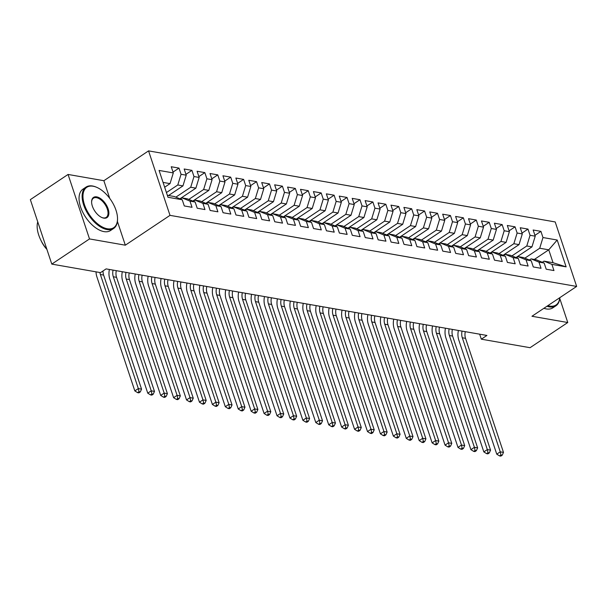 <?xml version="1.0" encoding="UTF-8"?>
<svg xmlns="http://www.w3.org/2000/svg" width="607" height="607" viewBox="0 0 607 607"><rect width="100%" height="100%" fill="white"/><g stroke="black" fill="none" stroke-linecap="round" stroke-linejoin="round"><path stroke-width="0.91" d="M109.753 198.421L103.865 180.711L68.06 174.452L30.35 199.627L51.8 264.106L100.527 272.626L106.119 268.893L486.913 335.451L481.328 339.184L530.055 347.697L567.765 322.522L559.76 298.454M103.865 180.711L148.556 150.877L555.2 221.95L576.65 286.428L170.006 215.356L148.556 150.877M534.342 259.447L548.758 249.818L557.196 240.023L542.977 237.542L540.92 231.35L533.166 230L535.222 236.184L530.055 235.281L527.991 229.089L520.237 227.739L522.293 233.923L517.126 233.02L515.07 226.836L507.315 225.478L509.372 231.662L504.197 230.759L502.141 224.575L494.386 223.217L496.443 229.408L491.275 228.505L489.219 222.314L481.457 220.963L483.521 227.147L478.346 226.244L476.29 220.053L468.536 218.702L470.592 224.886L465.425 223.983L463.361 217.799L455.607 216.441L457.67 222.625L452.496 221.722L450.44 215.538L442.685 214.18L444.741 220.371L439.574 219.468L437.51 213.277L429.756 211.926L431.812 218.11L426.645 217.207L424.589 211.016L416.834 209.665L418.891 215.849L413.716 214.946L411.66 208.762L403.905 207.404L405.962 213.588L400.795 212.685L398.738 206.501L390.976 205.143L393.04 211.335L387.865 210.432L385.809 204.24L378.055 202.89L380.111 209.074L374.944 208.171L372.88 201.979L365.126 200.629L367.189 206.812L362.015 205.91L359.959 199.726L352.204 198.368L354.26 204.551L349.093 203.648L347.029 197.465L339.275 196.107L341.331 202.298L336.164 201.395L334.108 195.204L326.354 193.853L328.41 200.037L323.235 199.134L321.179 192.943L313.424 191.592L315.481 197.776L310.314 196.873L308.257 190.689L300.495 189.331L302.559 195.515L297.384 194.612L295.328 188.428L287.574 187.07L289.63 193.261L284.463 192.358L282.399 186.167L274.645 184.816L276.709 191L271.534 190.097L269.478 183.906L261.723 182.555L263.779 188.739L258.612 187.836L256.549 181.652L248.794 180.294L250.85 186.478L245.683 185.575L243.627 179.391L235.873 178.033L237.929 184.225L232.754 183.322L230.698 177.13L222.944 175.78L225 181.963L219.833 181.061L217.776 174.869L210.014 173.519L212.078 179.702L206.904 178.799L204.847 172.616L197.093 171.257L199.149 177.441L193.982 176.538L191.918 170.355L184.164 168.996L186.228 175.188L181.053 174.285L178.997 168.093L171.242 166.743L173.299 172.927L170.028 183.625L163.063 182.411M557.196 240.023L566.126 266.86L551.907 264.379L544.001 261.131L542.309 262.262M173.299 172.927L159.08 170.438L168.01 197.275L182.229 199.764L184.285 205.948L192.04 207.306L189.983 201.114L195.15 202.025L197.207 208.209L204.969 209.567L202.905 203.375L208.08 204.278L210.136 210.47L217.89 211.82L215.834 205.636L221.001 206.539L223.065 212.723L230.819 214.081L228.756 207.898L233.93 208.8L235.986 214.984L243.741 216.342L241.685 210.151L246.852 211.061L248.916 217.245L256.67 218.603L254.614 212.412L259.781 213.315L261.837 219.506L269.591 220.857L267.535 214.673L272.71 215.576L274.766 221.76L282.521 223.118L280.464 216.934L285.631 217.837L287.688 224.021L295.45 225.379L293.386 219.195L298.561 220.098L300.617 226.282L308.371 227.64L306.315 221.449L311.482 222.352L313.546 228.543L321.3 229.894L319.236 223.71L324.411 224.613L326.467 230.797L334.222 232.155L332.166 225.971L337.333 226.874L339.396 233.058L347.151 234.416L345.095 228.232L350.262 229.135L352.318 235.319L360.072 236.677L358.016 230.485L363.191 231.388L365.247 237.58L373.002 238.93L370.945 232.747L376.112 233.649L378.169 239.833L385.931 241.191L383.867 235.008L389.041 235.911L391.098 242.094L398.852 243.453L396.796 237.269L401.963 238.172L404.027 244.355L411.781 245.714L409.717 239.522L414.892 240.425L416.948 246.617L424.703 247.967L422.647 241.783L427.814 242.686L429.877 248.87L437.632 250.228L435.576 244.044L440.743 244.947L442.799 251.131L450.553 252.489L448.497 246.305L453.672 247.208L455.728 253.392L463.482 254.75L461.426 248.559L466.593 249.462L468.65 255.653L476.412 257.004L474.348 250.82L479.522 251.723L481.579 257.907L489.333 259.265L487.277 253.081L492.444 253.984L494.508 260.168L502.262 261.526L500.198 255.342L505.373 256.245L507.429 262.429L515.184 263.787L513.127 257.596L518.295 258.499L520.358 264.69L528.113 266.041L526.057 259.857L531.224 260.76L533.28 266.951L541.034 268.302L538.978 262.118L544.153 263.021L546.209 269.204L553.963 270.563L551.907 264.379M166.439 192.556L177.783 184.983L182.957 185.886L168.541 195.515M181.053 174.285L177.783 184.983M186.228 175.188L182.957 185.886M167.35 195.302L174.323 196.524L182.229 199.764M175.863 197.154L190.712 187.244L195.879 188.147L179.907 198.808M193.982 176.538L190.712 187.244M199.149 177.441L195.879 188.147M189.983 201.114L182.077 197.874L180.385 199.005M182.077 197.874L187.244 198.777L195.15 202.025M188.792 199.415L203.641 189.498L208.808 190.401L192.829 201.069M206.904 178.799L203.641 189.498M212.078 179.702L208.808 190.401M202.905 203.375L194.999 200.135L193.307 201.266M194.999 200.135L200.173 201.038L208.08 204.278M201.714 201.676L216.562 191.759L221.737 192.662L205.758 203.33M219.833 181.061L216.562 191.759M225 181.963L221.737 192.662M215.834 205.636L207.928 202.397L206.236 203.527M207.928 202.397L213.095 203.299L221.001 206.539M214.643 203.929L229.492 194.02L234.659 194.923L218.687 205.591M232.754 183.322L229.492 194.02M237.929 184.225L234.659 194.923M228.756 207.898L220.857 204.658L219.165 205.788M220.857 204.658L226.024 205.561L233.93 208.8M227.564 206.19L242.413 196.281L247.588 197.184L231.608 207.844M245.683 185.575L242.413 196.281M250.85 186.478L247.588 197.184M241.685 210.151L233.778 206.911L232.086 208.042M233.778 206.911L238.953 207.814L246.852 211.061M240.493 208.451L255.342 198.535L260.509 199.437L244.538 210.105M258.612 187.836L255.342 198.535M263.779 188.739L260.509 199.437M254.614 212.412L246.708 209.172L245.016 210.303M246.708 209.172L251.875 210.075L259.781 213.315M253.423 210.712L268.264 200.796L273.438 201.699L257.459 212.367M271.534 190.097L268.264 200.796M276.709 191L273.438 201.699M267.535 214.673L259.629 211.433L257.937 212.564M259.629 211.433L264.804 212.336L272.71 215.576M266.344 212.966L281.193 203.057L286.36 203.96L270.388 214.628M284.463 192.358L281.193 203.057M289.63 193.261L286.36 203.96M280.464 216.934L272.558 213.694L270.866 214.825M272.558 213.694L277.725 214.597L285.631 217.837M279.273 215.227L294.122 205.318L299.289 206.221L283.31 216.881M297.384 194.612L294.122 205.318M302.559 195.515L299.289 206.221M293.386 219.195L285.48 215.948L283.788 217.078M285.48 215.948L290.654 216.851L298.561 220.098M292.195 217.488L307.043 207.571L312.218 208.474L296.239 219.142M310.314 196.873L307.043 207.571M315.481 197.776L312.218 208.474M306.315 221.449L298.409 218.209L296.717 219.339M298.409 218.209L303.576 219.112L311.482 222.352M305.124 219.749L319.972 209.832L325.14 210.735L309.168 221.403M323.235 199.134L319.972 209.832M328.41 200.037L325.14 210.735M319.236 223.71L311.338 220.47L309.646 221.601M311.338 220.47L316.505 221.373L324.411 224.613M318.045 222.003L332.894 212.093L338.069 212.996L322.089 223.664M336.164 201.395L332.894 212.093M341.331 202.298L338.069 212.996M332.166 225.971L324.259 222.731L322.567 223.862M324.259 222.731L329.434 223.634L337.333 226.874M330.974 224.264L345.823 214.354L350.99 215.257L335.018 225.925M349.093 203.648L345.823 214.354M354.26 204.551L350.99 215.257M345.095 228.232L337.188 224.985L335.496 226.115M337.188 224.985L342.356 225.887L350.262 229.135M343.903 226.525L358.745 216.608L363.919 217.511L347.94 228.179M362.015 205.91L358.745 216.608M367.189 206.812L363.919 217.511M358.016 230.485L350.11 227.246L348.418 228.376M350.11 227.246L355.285 228.149L363.191 231.388M356.825 228.786L371.674 218.869L376.841 219.772L360.869 230.44M374.944 208.171L371.674 218.869M380.111 209.074L376.841 219.772M370.945 232.747L363.039 229.507L361.347 230.637M363.039 229.507L368.206 230.41L376.112 233.649M369.754 231.039L384.603 221.13L389.77 222.033L373.791 232.701M387.865 210.432L384.603 221.13M393.04 211.335L389.77 222.033M383.867 235.008L375.961 231.768L374.269 232.898M375.961 231.768L381.135 232.671L389.041 235.911M382.676 233.3L397.524 223.391L402.699 224.294L386.72 234.962M400.795 212.685L397.524 223.391M405.962 213.588L402.699 224.294M396.796 237.269L388.89 234.021L387.198 235.152M388.89 234.021L394.057 234.932L401.963 238.172M395.605 235.562L410.453 225.645L415.62 226.548L399.649 237.216M413.716 214.946L410.453 225.645M418.891 215.849L415.62 226.548M409.717 239.522L401.819 236.282L400.127 237.413M401.819 236.282L406.986 237.185L414.892 240.425M408.526 237.823L423.375 227.906L428.55 228.809L412.57 239.477M426.645 217.207L423.375 227.906M431.812 218.11L428.55 228.809M422.647 241.783L414.74 238.543L413.048 239.674M414.74 238.543L419.915 239.446L427.814 242.686M421.455 240.076L436.304 230.167L441.471 231.07L425.499 241.738M439.574 219.468L436.304 230.167M444.741 220.371L441.471 231.07M435.576 244.044L427.669 240.804L425.977 241.935M427.669 240.804L432.837 241.707L440.743 244.947M434.384 242.337L449.226 232.428L454.4 233.331L438.421 243.999M452.496 221.722L449.226 232.428M457.67 222.625L454.4 233.331M448.497 246.305L440.591 243.058L438.899 244.189M440.591 243.058L445.766 243.968L453.672 247.208M447.306 244.598L462.155 234.681L467.322 235.584L451.35 246.252M465.425 223.983L462.155 234.681M470.592 224.886L467.322 235.584M461.426 248.559L453.52 245.319L451.828 246.45M453.52 245.319L458.687 246.222L466.593 249.462M460.235 246.859L475.084 236.942L480.251 237.845L464.272 248.513M478.346 226.244L475.084 236.942M483.521 227.147L480.251 237.845M474.348 250.82L466.442 247.58L464.75 248.711M466.442 247.58L471.616 248.483L479.522 251.723M473.157 249.113L488.005 239.204L493.18 240.106L477.201 250.774M491.275 228.505L488.005 239.204M496.443 229.408L493.18 240.106M487.277 253.081L479.371 249.841L477.679 250.972M479.371 249.841L484.538 250.744L492.444 253.984M486.086 251.374L500.934 241.465L506.101 242.368L490.13 253.036M504.197 230.759L500.934 241.465M509.372 231.662L506.101 242.368M500.198 255.342L492.3 252.095L490.608 253.225M492.3 252.095L497.467 253.005L505.373 256.245M499.007 253.635L513.856 243.718L519.031 244.621L503.051 255.289M517.126 233.02L513.856 243.718M522.293 233.923L519.031 244.621M513.127 257.596L505.221 254.356L503.529 255.486M505.221 254.356L510.396 255.259L518.295 258.499M511.936 255.896L526.785 245.979L531.952 246.882L515.98 257.55M530.055 235.281L526.785 245.979M535.222 236.184L531.952 246.882M526.057 259.857L518.15 256.617L516.458 257.747M518.15 256.617L523.317 257.52L531.224 260.76M524.865 258.15L539.714 248.24L548.758 249.818L553.045 262.717L544.001 261.131M542.977 237.542L539.714 248.24M538.978 262.118L531.072 258.878L529.38 260.008M531.072 258.878L536.247 259.781L544.153 263.021M68.06 174.452L89.51 238.93L51.8 264.106M576.65 286.428L531.96 316.262L567.765 322.522M89.51 238.93L125.315 245.19L170.006 215.356M479.667 334.184L481.328 339.184M164.656 187.214L170.028 183.625M566.126 266.86L553.045 262.717M125.315 245.19L117.401 221.418M540.92 231.35L534.942 235.341M527.991 229.089L522.02 233.08M515.07 226.836L509.091 230.827M502.141 224.575L496.162 228.566M489.219 222.314L483.24 226.305M476.29 220.053L470.311 224.044M463.361 217.799L457.39 221.79M450.44 215.538L444.461 219.529M437.51 213.277L431.539 217.268M424.589 211.016L418.61 215.007M411.66 208.762L405.681 212.754M398.738 206.501L392.759 210.492M385.809 204.24L379.83 208.231M372.88 201.979L366.909 205.97M359.959 199.726L353.98 203.717M347.029 197.465L341.058 201.456M334.108 195.204L328.129 199.195M321.179 192.943L315.2 196.934M308.257 190.689L302.278 194.68M295.328 188.428L289.349 192.419M282.399 186.167L276.428 190.158M269.478 183.906L263.499 187.897M256.549 181.652L250.577 185.643M243.627 179.391L237.648 183.382M230.698 177.13L224.719 181.121M217.776 174.869L211.797 178.86M204.847 172.616L198.868 176.607M191.918 170.355L185.947 174.346M178.997 168.093L173.018 172.085M465.303 331.672A9.947 7.474 -80.1 0 0 465.539 338.342L503.484 452.397L500.251 451.836L500.927 454.969L499.531 455.903L500.821 456.123L502.217 455.197L500.927 454.969M462.071 331.111A9.947 7.474 -80.1 0 0 462.306 337.78L500.251 451.836L496.754 454.165L458.816 340.11A14.917 11.214 99.9 0 1 458.384 330.466M496.754 454.165L499.531 455.903M502.217 455.197L503.484 452.397M452.374 329.419A9.947 7.474 -80.1 0 0 452.61 336.081L490.555 450.136L487.322 449.575L487.998 452.708L486.602 453.641L487.891 453.869L489.288 452.936L487.998 452.708M449.15 328.85A9.947 7.474 -80.1 0 0 449.385 335.519L487.322 449.575L483.832 451.904L445.887 337.849A14.917 11.214 99.9 0 1 445.455 328.205M483.832 451.904L486.602 453.641M489.288 452.936L490.555 450.136M439.453 327.158A9.947 7.474 -80.1 0 0 439.688 333.82L477.626 447.883L474.401 447.313L475.076 450.447L473.672 451.38L474.97 451.608L476.366 450.675L475.076 450.447M436.221 326.589A9.947 7.474 -80.1 0 0 436.456 333.258L474.401 447.313L470.903 449.643L432.966 335.588A14.917 11.214 99.9 0 1 432.533 325.944M470.903 449.643L473.672 451.38M476.366 450.675L477.626 447.883M547.871 305.64A24.272 13.013 56.3 0 0 549.639 306.072A24.272 13.013 56.3 0 0 559.768 297.696M559.821 297.665A24.864 13.331 -123.7 0 1 555.951 305.776A24.864 13.331 -123.7 0 1 549.388 306.876A24.864 13.331 -123.7 0 1 546.975 306.239M555.951 305.776L552.878 307.825A24.864 13.331 -123.7 0 1 546.315 308.925A24.864 13.331 -123.7 0 1 543.902 308.288M93.167 186.243A24.272 13.013 56.3 0 0 84.472 204.749A24.272 13.013 56.3 0 0 107.31 228.763A24.272 13.013 56.3 0 0 117.523 218.505A24.272 13.013 56.3 0 0 96.703 187.32A24.272 13.013 56.3 0 0 93.167 186.243M117.523 218.778A24.864 13.331 -123.7 0 1 117.53 219.059A24.864 13.331 -123.7 0 1 113.63 228.46A24.864 13.331 -123.7 0 1 107.067 229.567A24.864 13.331 -123.7 0 1 85.807 210.136A24.864 13.331 -123.7 0 1 86.012 187.1A24.864 13.331 -123.7 0 1 92.575 186A24.864 13.331 -123.7 0 1 96.194 187.108A24.864 13.331 -123.7 0 1 96.452 187.222M96.703 196.873A12.132 6.502 -123.7 0 1 108.129 208.884A12.132 6.502 -123.7 0 1 103.774 218.133A12.132 6.502 -123.7 0 1 102.006 217.594A12.132 6.502 -123.7 0 1 91.604 202.002A12.132 6.502 -123.7 0 1 96.703 196.873M101.756 217.481A11.541 6.184 56.3 0 0 103.182 217.89A11.541 6.184 56.3 0 0 106.225 217.382A11.541 6.184 56.3 0 0 106.324 206.691A11.541 6.184 56.3 0 0 96.46 197.677A11.541 6.184 56.3 0 0 93.417 198.185A11.541 6.184 56.3 0 0 91.604 202.283M46.898 249.371A24.864 13.331 -123.7 0 1 37.748 221.866M46.906 249.394A17.907 9.598 -123.7 0 1 41.026 240.531M113.63 228.46L110.557 230.516A24.864 13.331 -123.7 0 1 103.994 231.616A24.864 13.331 -123.7 0 1 82.734 212.192A24.864 13.331 -123.7 0 1 82.939 189.156L86.012 187.1M426.524 324.897A9.947 7.474 -80.1 0 0 426.759 331.566L464.704 445.621L461.472 445.052L462.147 448.186L460.751 449.119L462.041 449.347L463.437 448.414L462.147 448.186M423.291 324.335A9.947 7.474 -80.1 0 0 423.527 330.997L461.472 445.052L457.982 447.389L420.036 333.326A14.917 11.214 99.9 0 1 419.604 323.69M457.982 447.389L460.751 449.119M463.437 448.414L464.704 445.621M413.602 322.636A9.947 7.474 -80.1 0 0 413.837 329.305L451.775 443.36L448.543 442.799L449.218 445.933L447.822 446.866L449.119 447.086L450.515 446.16L449.218 445.933M410.37 322.074A9.947 7.474 -80.1 0 0 410.605 328.744L448.543 442.799L445.052 445.128L407.115 331.073A14.917 11.214 99.9 0 1 406.682 321.429M445.052 445.128L447.822 446.866M450.515 446.16L451.775 443.36M400.673 320.382A9.947 7.474 -80.1 0 0 400.908 327.044L438.853 441.099L435.621 440.538L436.296 443.671L434.9 444.605L436.19 444.832L437.586 443.899L436.296 443.671M397.441 319.813A9.947 7.474 -80.1 0 0 397.676 326.483L435.621 440.538L432.131 442.867L394.186 328.812A14.917 11.214 99.9 0 1 393.753 319.168M432.131 442.867L434.9 444.605M437.586 443.899L438.853 441.099M387.752 318.121A9.947 7.474 -80.1 0 0 387.987 324.783L425.924 438.846L422.692 438.277L423.367 441.41L421.971 442.344L423.269 442.571L424.665 441.638L423.367 441.41M384.519 317.552A9.947 7.474 -80.1 0 0 384.755 324.221L422.692 438.277L419.202 440.606L381.264 326.551A14.917 11.214 99.9 0 1 380.832 316.907M419.202 440.606L421.971 442.344M424.665 441.638L425.924 438.846M374.822 315.86A9.947 7.474 -80.1 0 0 375.058 322.529L413.003 436.585L409.771 436.016L410.446 439.149L409.05 440.083L410.34 440.31L411.736 439.377L410.446 439.149M371.59 315.299A9.947 7.474 -80.1 0 0 371.825 321.96L409.771 436.016L406.273 438.353L368.335 324.29A14.917 11.214 99.9 0 1 367.903 314.654M406.273 438.353L409.05 440.083M411.736 439.377L413.003 436.585M361.893 313.599A9.947 7.474 -80.1 0 0 362.129 320.268L400.074 434.324L396.841 433.762L397.517 436.896L396.121 437.829L397.41 438.049L398.807 437.116L397.517 436.896M358.669 313.037A9.947 7.474 -80.1 0 0 358.904 319.699L396.841 433.762L393.351 436.092L355.406 322.036A14.917 11.214 99.9 0 1 354.974 312.393M393.351 436.092L396.121 437.829M398.807 437.116L400.074 434.324M348.972 311.345A9.947 7.474 -80.1 0 0 349.207 318.007L387.145 432.063L383.92 431.501L384.595 434.635L383.192 435.568L384.489 435.796L385.885 434.862L384.595 434.635M345.74 310.776A9.947 7.474 -80.1 0 0 345.975 317.446L383.92 431.501L380.422 433.83L342.485 319.775A14.917 11.214 99.9 0 1 342.052 310.131M380.422 433.83L383.192 435.568M385.885 434.862L387.145 432.063M336.043 309.084A9.947 7.474 -80.1 0 0 336.278 315.746L374.223 429.809L370.991 429.24L371.666 432.374L370.27 433.307L371.56 433.535L372.956 432.601L371.666 432.374M332.811 308.515A9.947 7.474 -80.1 0 0 333.046 315.185L370.991 429.24L367.501 431.569L329.555 317.514A14.917 11.214 99.9 0 1 329.123 307.87M367.501 431.569L370.27 433.307M372.956 432.601L374.223 429.809M323.121 306.823A9.947 7.474 -80.1 0 0 323.356 313.493L361.294 427.548L358.062 426.979L358.737 430.113L357.341 431.046L358.638 431.274L360.034 430.34L358.737 430.113M319.889 306.262A9.947 7.474 -80.1 0 0 320.124 312.924L358.062 426.979L354.571 429.316L316.634 315.253A14.917 11.214 99.9 0 1 316.201 305.617M354.571 429.316L357.341 431.046M360.034 430.34L361.294 427.548M310.192 304.562A9.947 7.474 -80.1 0 0 310.427 311.232L348.372 425.287L345.14 424.725L345.815 427.859L344.419 428.792L345.709 429.012L347.105 428.079L345.815 427.859M306.96 304.001A9.947 7.474 -80.1 0 0 307.195 310.663L345.14 424.725L341.65 427.055L303.705 313A14.917 11.214 99.9 0 1 303.272 303.356M341.65 427.055L344.419 428.792M347.105 428.079L348.372 425.287M297.271 302.309A9.947 7.474 -80.1 0 0 297.506 308.971L335.443 423.026L332.211 422.464L332.886 425.598L331.49 426.531L332.788 426.759L334.184 425.826L332.886 425.598M294.038 301.74A9.947 7.474 -80.1 0 0 294.274 308.409L332.211 422.464L328.721 424.794L290.783 310.738A14.917 11.214 99.9 0 1 290.351 301.095M328.721 424.794L331.49 426.531M334.184 425.826L335.443 423.026M284.342 300.048A9.947 7.474 -80.1 0 0 284.577 306.71L322.522 420.772L319.29 420.203L319.965 423.337L318.569 424.27L319.859 424.498L321.255 423.565L319.965 423.337M281.109 299.479A9.947 7.474 -80.1 0 0 281.345 306.148L319.29 420.203L315.792 422.533L277.854 308.477A14.917 11.214 99.9 0 1 277.422 298.834M315.792 422.533L318.569 424.27M321.255 423.565L322.522 420.772M271.412 297.787A9.947 7.474 -80.1 0 0 271.648 304.456L309.593 418.511L306.36 417.942L307.036 421.076L305.64 422.009L306.93 422.237L308.326 421.304L307.036 421.076M268.188 297.225A9.947 7.474 -80.1 0 0 268.423 303.887L306.36 417.942L302.87 420.279L264.925 306.216A14.917 11.214 99.9 0 1 264.493 296.58M302.87 420.279L305.64 422.009M308.326 421.304L309.593 418.511M258.491 295.526A9.947 7.474 -80.1 0 0 258.726 302.195L296.664 416.25L293.439 415.689L294.114 418.822L292.711 419.756L294.008 419.976L295.404 419.042L294.114 418.822M255.259 294.964A9.947 7.474 -80.1 0 0 255.494 301.626L293.439 415.689L289.941 418.018L252.004 303.963A14.917 11.214 99.9 0 1 251.571 294.319M289.941 418.018L292.711 419.756M295.404 419.042L296.664 416.25M245.562 293.272A9.947 7.474 -80.1 0 0 245.797 299.934L283.742 413.989L280.51 413.428L281.185 416.561L279.789 417.495L281.079 417.722L282.475 416.789L281.185 416.561M242.33 292.703A9.947 7.474 -80.1 0 0 242.565 299.372L280.51 413.428L277.02 415.757L239.075 301.702A14.917 11.214 99.9 0 1 238.642 292.058M277.02 415.757L279.789 417.495M282.475 416.789L283.742 413.989M232.64 291.011A9.947 7.474 -80.1 0 0 232.876 297.673L270.813 411.736L267.581 411.167L268.256 414.3L266.86 415.234L268.157 415.461L269.554 414.528L268.256 414.3M229.408 290.442A9.947 7.474 -80.1 0 0 229.643 297.111L267.581 411.167L264.091 413.496L226.153 299.441A14.917 11.214 99.9 0 1 225.721 289.797M264.091 413.496L266.86 415.234M269.554 414.528L270.813 411.736M219.711 288.75A9.947 7.474 -80.1 0 0 219.946 295.419L257.892 409.475L254.659 408.906L255.335 412.039L253.938 412.972L255.228 413.2L256.624 412.267L255.335 412.039M216.479 288.188A9.947 7.474 -80.1 0 0 216.714 294.85L254.659 408.906L251.169 411.243L213.224 297.18A14.917 11.214 99.9 0 1 212.791 287.543M251.169 411.243L253.938 412.972M256.624 412.267L257.892 409.475M206.79 286.489A9.947 7.474 -80.1 0 0 207.025 293.158L244.962 407.214L241.73 406.652L242.405 409.786L241.009 410.719L242.307 410.939L243.703 410.006L242.405 409.786M203.557 285.927A9.947 7.474 -80.1 0 0 203.793 292.589L241.73 406.652L238.24 408.981L200.302 294.926A14.917 11.214 99.9 0 1 199.87 285.282M238.24 408.981L241.009 410.719M243.703 410.006L244.962 407.214M193.861 284.235A9.947 7.474 -80.1 0 0 194.096 290.897L232.041 404.952L228.809 404.391L229.484 407.525L228.088 408.458L229.378 408.686L230.774 407.752L229.484 407.525M190.628 283.666A9.947 7.474 -80.1 0 0 190.864 290.336L228.809 404.391L225.311 406.72L187.373 292.665A14.917 11.214 99.9 0 1 186.941 283.021M225.311 406.72L228.088 408.458M230.774 407.752L232.041 404.952M180.932 281.974A9.947 7.474 -80.1 0 0 181.167 288.636L219.112 402.699L215.88 402.13L216.555 405.264L215.159 406.197L216.449 406.424L217.845 405.491L216.555 405.264M177.707 281.405A9.947 7.474 -80.1 0 0 177.942 288.075L215.88 402.13L212.389 404.459L174.444 290.404A14.917 11.214 99.9 0 1 174.012 280.76M212.389 404.459L215.159 406.197M217.845 405.491L219.112 402.699M168.01 279.713A9.947 7.474 -80.1 0 0 168.245 286.383L206.183 400.438L202.958 399.869L203.633 403.002L202.23 403.936L203.527 404.163L204.923 403.23L203.633 403.002M164.778 279.152A9.947 7.474 -80.1 0 0 165.013 285.814L202.958 399.869L199.46 402.206L161.523 288.143A14.917 11.214 99.9 0 1 161.09 278.507M199.46 402.206L202.23 403.936M204.923 403.23L206.183 400.438M155.081 277.452A9.947 7.474 -80.1 0 0 155.316 284.122L193.261 398.177L190.029 397.615L190.704 400.749L189.308 401.682L190.598 401.902L191.994 400.969L190.704 400.749M151.849 276.891A9.947 7.474 -80.1 0 0 152.084 283.552L190.029 397.615L186.539 399.945L148.594 285.889A14.917 11.214 99.9 0 1 148.161 276.246M186.539 399.945L189.308 401.682M191.994 400.969L193.261 398.177M142.159 275.199A9.947 7.474 -80.1 0 0 142.395 281.86L180.332 395.916L177.1 395.354L177.775 398.488L176.379 399.421L177.676 399.649L179.073 398.716L177.775 398.488M138.927 274.63A9.947 7.474 -80.1 0 0 139.162 281.299L177.1 395.354L173.61 397.684L135.672 283.628A14.917 11.214 99.9 0 1 135.24 273.985M173.61 397.684L176.379 399.421M179.073 398.716L180.332 395.916M129.23 272.938A9.947 7.474 -80.1 0 0 129.466 279.599L167.411 393.662L164.178 393.093L164.854 396.227L163.458 397.16L164.747 397.388L166.143 396.454L164.854 396.227M125.998 272.368A9.947 7.474 -80.1 0 0 126.233 279.038L164.178 393.093L160.688 395.423L122.743 281.367A14.917 11.214 99.9 0 1 122.31 271.724M160.688 395.423L163.458 397.16M166.143 396.454L167.411 393.662M116.309 270.676A9.947 7.474 -80.1 0 0 116.544 277.346L154.482 391.401L151.249 390.832L151.925 393.966L150.528 394.899L151.826 395.127L153.222 394.193L151.925 393.966M113.077 270.115A9.947 7.474 -80.1 0 0 113.312 276.777L151.249 390.832L147.759 393.169L109.821 279.106A14.917 11.214 99.9 0 1 109.389 269.47M147.759 393.169L150.528 394.899M153.222 394.193L154.482 391.401M103.046 270.95A9.947 7.474 -80.1 0 0 103.615 275.085L141.56 389.14L138.328 388.579L139.003 391.712L137.607 392.646L138.897 392.866L140.293 391.932L139.003 391.712M99.92 272.52A9.947 7.474 -80.1 0 0 100.383 274.516L138.328 388.579L134.83 390.908L96.892 276.853A14.917 11.214 99.9 0 1 96.035 271.837M134.83 390.908L137.607 392.646M140.293 391.932L141.56 389.14M465.539 338.342L462.306 337.78M452.61 336.081L449.385 335.519M439.688 333.82L436.456 333.258M426.759 331.566L423.527 330.997M413.837 329.305L410.605 328.744M400.908 327.044L397.676 326.483M387.987 324.783L384.755 324.221M375.058 322.529L371.825 321.96M362.129 320.268L358.904 319.699M349.207 318.007L345.975 317.446M336.278 315.746L333.046 315.185M323.356 313.493L320.124 312.924M310.427 311.232L307.195 310.663M297.506 308.971L294.274 308.409M284.577 306.71L281.345 306.148M271.648 304.456L268.423 303.887M258.726 302.195L255.494 301.626M245.797 299.934L242.565 299.372M232.876 297.673L229.643 297.111M219.946 295.419L216.714 294.85M207.025 293.158L203.793 292.589M194.096 290.897L190.864 290.336M181.167 288.636L177.942 288.075M168.245 286.383L165.013 285.814M155.316 284.122L152.084 283.552M142.395 281.86L139.162 281.299M129.466 279.599L126.233 279.038M116.544 277.346L113.312 276.777M103.615 275.085L100.383 274.516M96.703 187.32L96.194 187.108M117.523 218.505L117.53 219.059"/></g></svg>
